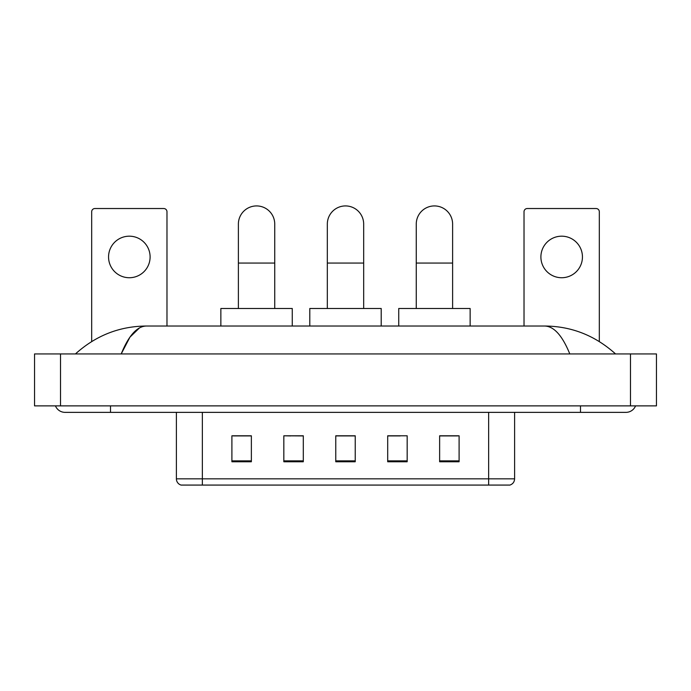 <?xml version="1.0" encoding="UTF-8"?>
<svg xmlns="http://www.w3.org/2000/svg" width="691" height="691" viewBox="0 0 691 691"><rect width="100%" height="100%" fill="white"/><g stroke="black" fill="none" stroke-linecap="round" stroke-linejoin="round"><path stroke-width="1.04" d="M290.781 435.926L283.828 435.796L283.828 461.761L303.306 461.761L303.306 435.796L283.828 435.796L303.306 435.926M488.641 485.073L488.641 478.837L514.605 478.837C514.424 481.947 512.869 484.028 509.932 485.073L181.068 485.073A6.495 6.495 0 0 1 176.395 478.837L176.395 412.363M459.1 461.761L459.1 435.796L439.631 435.796L439.631 461.761L459.1 461.761M407.172 461.761L407.172 435.796L387.694 435.796L387.694 461.761L407.172 461.761M251.369 461.761L251.369 435.796L231.9 435.796L231.9 461.761L251.369 461.761M355.234 461.761L355.234 435.796L335.766 435.796L335.766 461.761L355.234 461.761M476.963 485.073L214.037 485.073M439.631 435.926L457.805 435.926M233.195 435.926L251.369 435.926M387.694 435.926L400.219 435.926M355.234 435.926L335.766 435.926M55.435 405.876A10.391 10.391 0 0 0 65.058 412.363A10.391 10.391 0 0 1 55.435 405.876A10.391 10.391 0 0 0 65.058 412.363L625.942 412.363A10.391 10.391 0 0 0 635.565 405.876A10.391 10.391 0 0 1 625.942 412.363A10.391 10.391 0 0 0 635.565 405.876A10.391 10.391 0 0 1 625.942 412.363M569.799 353.939C562.353 335.61 553.983 326.299 544.707 326.022L146.293 326.022C137.017 326.299 128.647 335.61 121.201 353.939L129.943 337.156L139.556 327.854M60.514 353.939L656.45 353.939L656.45 405.876L34.55 405.876L34.55 353.939L60.514 353.939L60.514 405.876M544.707 326.022C571.5 326.23 595.124 335.541 615.551 353.939L613.34 351.935M77.66 351.935L75.449 353.939C95.781 335.576 119.396 326.273 146.293 326.022M129.329 236.184A20.773 20.773 0 0 0 108.556 256.957A20.773 20.773 0 0 0 129.329 277.73A20.773 20.773 0 0 0 150.102 256.957A20.773 20.773 0 0 0 129.329 236.184M166.98 326.022L166.98 211.774A3.248 3.248 0 0 0 163.732 208.527L94.926 208.527A3.248 3.248 0 0 0 91.678 211.774L91.678 341.544M327.327 308.497L327.327 224.109A18.173 18.173 0 0 1 345.5 205.927A18.173 18.173 0 0 1 363.673 224.109A18.173 18.173 0 0 0 345.5 205.927M363.673 308.497L363.673 224.109M381.207 326.022L381.207 308.497L309.793 308.497L309.793 326.022M238.386 308.497L238.386 224.109A18.173 18.173 0 0 1 256.568 205.927A18.173 18.173 0 0 1 274.742 224.109A18.173 18.173 0 0 0 256.568 205.927M274.742 308.497L274.742 224.109M292.267 326.022L292.267 308.497L220.861 308.497L220.861 326.022M416.258 308.497L416.258 224.109A18.173 18.173 0 0 1 434.432 205.927A18.173 18.173 0 0 1 452.614 224.109A18.173 18.173 0 0 0 434.432 205.927M452.614 308.497L452.614 224.109M470.139 326.022L470.139 308.497L398.733 308.497L398.733 326.022M561.671 236.184A20.773 20.773 0 0 0 540.898 256.957A20.773 20.773 0 0 0 561.671 277.73A20.773 20.773 0 0 0 582.444 256.957A20.773 20.773 0 0 0 561.671 236.184M599.322 341.544L599.322 211.774A3.248 3.248 0 0 0 596.074 208.527L527.268 208.527A3.248 3.248 0 0 0 524.02 211.774L524.02 326.022M176.395 478.837L202.359 478.837L202.359 485.073M202.359 412.363L202.359 478.837L488.641 478.837L488.641 412.363M355.234 460.862L335.766 460.862M303.306 460.862L283.828 460.862M251.369 460.862L231.9 460.862M407.172 460.862L387.694 460.862M459.1 460.862L439.631 460.862M580.5 405.876L580.5 412.363M110.5 405.876L110.5 412.363M630.486 353.939L630.486 405.876M327.327 263.055L363.673 263.055M238.386 263.055L274.742 263.055M416.258 263.055L452.614 263.055M514.605 478.837L514.605 412.363"/></g></svg>
